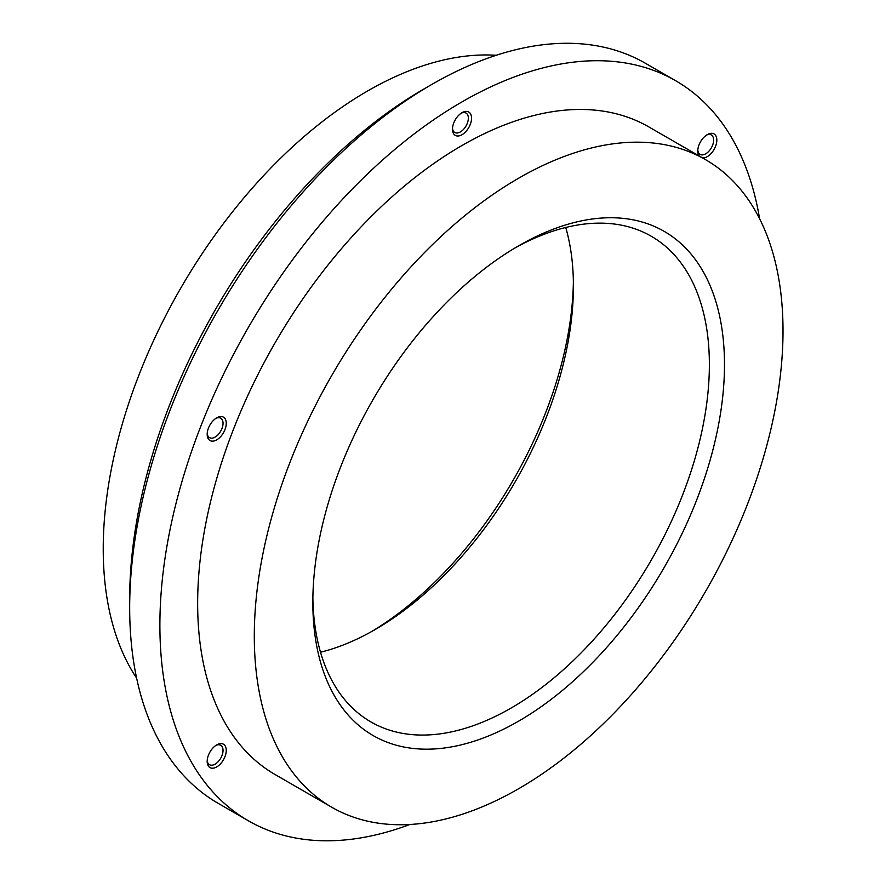 <?xml version="1.0" encoding="UTF-8"?>
<svg xmlns="http://www.w3.org/2000/svg" width="885" height="885" viewBox="0 0 885 885"><rect width="100%" height="100%" fill="white"/><g stroke="black" fill="none" stroke-linecap="round" stroke-linejoin="round"><path stroke-width="1.33" d="M518.654 245.798L518.654 245.798A291.077 168.05 -60 0 1 724.483 364.631A291.077 168.05 -60 0 1 518.654 721.131A291.077 168.05 -60 0 1 312.836 602.287A291.077 168.05 -60 0 1 518.654 245.798L518.654 245.798M312.87 597.873A280.401 161.889 120 0 0 370.903 721.928A280.401 161.889 120 0 0 511.11 708.044A280.401 161.889 120 0 0 694.283 460.952A280.401 161.889 120 0 0 651.305 236.273A280.401 161.889 120 0 0 514.849 248.043M371.412 631.669A291.077 168.05 120 0 0 573.38 281.839M565.736 227.478A280.401 161.889 -60 0 1 573.414 286.132A280.401 161.889 -60 0 1 375.151 629.545L375.151 629.545A280.401 161.889 -60 0 1 320.514 652.234M216.714 744.893L216.714 744.893A13.485 7.788 120 0 0 207.178 761.41A13.485 7.788 120 0 0 216.714 766.919A13.485 7.788 120 0 0 226.25 750.403A13.485 7.788 120 0 0 216.714 744.893M207.212 760.425A11.217 6.472 120 0 0 209.502 764.695A11.217 6.472 120 0 0 215.11 764.142A11.217 6.472 120 0 0 222.434 754.252A11.217 6.472 120 0 0 220.719 745.27A11.217 6.472 120 0 0 215.874 745.424M216.714 417.831L216.714 417.831A13.485 7.788 120 0 0 207.178 434.347A13.485 7.788 120 0 0 216.714 439.856A13.485 7.788 120 0 0 226.25 423.34A13.485 7.788 120 0 0 216.714 417.831M207.212 433.362A11.217 6.472 120 0 0 209.502 437.632A11.217 6.472 120 0 0 215.11 437.079A11.217 6.472 120 0 0 222.434 427.19A11.217 6.472 120 0 0 220.719 418.207A11.217 6.472 120 0 0 215.874 418.362M462.014 112.683L462.014 112.683A13.485 7.788 120 0 0 452.478 129.199A13.485 7.788 120 0 0 462.014 134.708A13.485 7.788 120 0 0 471.55 118.192A13.485 7.788 120 0 0 462.014 112.683M452.512 128.203A11.217 6.472 120 0 0 454.801 132.484A11.217 6.472 120 0 0 460.41 131.92A11.217 6.472 120 0 0 467.734 122.041A11.217 6.472 120 0 0 466.008 113.048A11.217 6.472 120 0 0 461.173 113.214M702.469 157.884A13.485 7.788 120 0 0 707.303 156.612A13.485 7.788 120 0 0 716.839 140.095A13.485 7.788 120 0 0 707.303 134.597L707.303 134.597A13.485 7.788 120 0 0 697.767 151.114A13.485 7.788 120 0 0 699.084 155.937M697.811 150.118A11.217 6.472 120 0 0 700.09 154.388A11.217 6.472 120 0 0 705.699 153.835A11.217 6.472 120 0 0 713.022 143.956A11.217 6.472 120 0 0 711.308 134.963A11.217 6.472 120 0 0 706.462 135.117M129.675 607.741L129.675 599.023A416.592 240.521 -60 0 1 424.236 88.81A416.592 240.521 -60 0 1 424.247 88.81L431.791 84.451A427.267 246.683 120 0 0 129.675 607.741A427.267 246.683 120 0 0 218.164 803.337L248.375 820.782A427.267 246.683 120 0 0 409.899 824.477M759.607 218.761A427.267 246.683 120 0 0 675.642 80.723L645.431 63.289A427.267 246.683 120 0 0 431.803 84.451A427.267 246.683 120 0 0 431.791 84.451L424.236 88.81M675.642 80.723A427.267 246.683 120 0 0 462.014 101.886A427.267 246.683 120 0 0 182.885 478.409A427.267 246.683 120 0 0 248.375 820.782M331.731 807.231L275.08 774.53A373.857 215.851 -60 0 1 217.776 474.946A373.857 215.851 -60 0 1 462.014 145.494A373.857 215.851 -60 0 1 648.937 126.975L705.588 159.687A373.857 215.851 120 0 0 518.654 178.206A373.857 215.851 120 0 0 274.416 507.658A373.857 215.851 120 0 0 331.731 807.231A373.857 215.851 120 0 0 518.654 788.723A373.857 215.851 120 0 0 762.892 459.271A373.857 215.851 120 0 0 705.588 159.687M496.164 55.29A373.857 215.851 120 0 0 367.596 90.989A373.857 215.851 120 0 0 136.611 678.076"/></g></svg>
